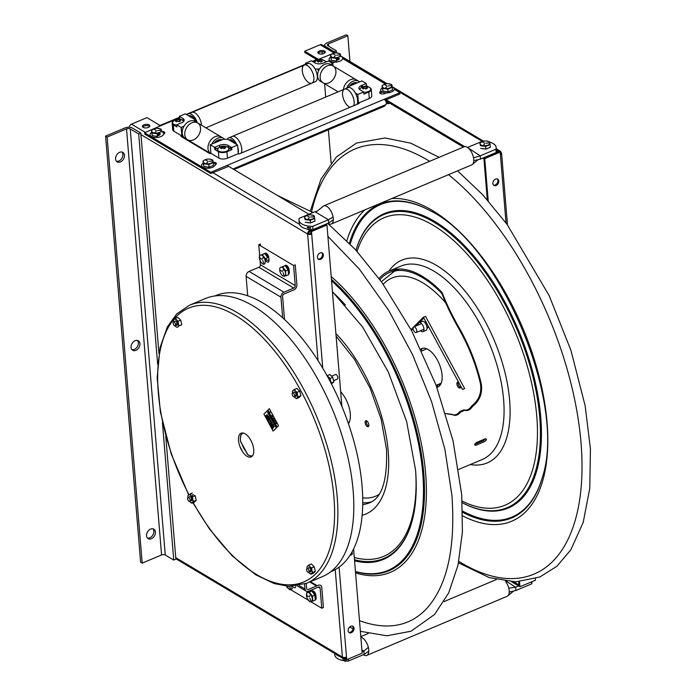 <?xml version="1.0" encoding="UTF-8"?>
<svg xmlns="http://www.w3.org/2000/svg" width="696" height="696" viewBox="0 0 696 696"><rect width="100%" height="100%" fill="white"/><g stroke="black" fill="none" stroke-linecap="round" stroke-linejoin="round"><path stroke-width="1.04" d="M500.198 152.137L501.024 152.633A2.932 1.418 175.3 0 1 501.59 153.381A2.932 1.418 175.3 0 1 500.407 154.651L500.198 152.093L484.738 158.601L488.209 200.831M321.97 51.765L322.161 54.01M324.606 83.755L325.702 97.066M328.39 129.821L331.122 163.003M306.022 52L304.822 52.505L316.645 59.552M335.629 52.957L321.891 44.753A2.932 2.123 120.8 0 0 320.177 44.718L304.717 51.226L304.822 52.505M501.155 154.216L501.024 152.633A2.932 2.123 120.8 0 0 500.172 151.102A2.932 2.123 120.8 0 0 498.458 151.058L496.361 149.805M519.52 581.708L519.938 586.745L535.398 580.238L535.268 578.707M495.16 285.334L495.282 286.848M495.552 179.081A3.68 2.671 -59.2 0 1 498.51 182.813A3.68 2.671 -59.2 0 1 493.394 184.971A3.68 2.671 -59.2 0 1 495.552 179.081M487.304 199.796L483.868 158.088L499.328 151.58L499.397 152.433M518.703 581.76L519.068 586.223L519.868 585.884M494.212 283.837L494.334 285.334M493.534 185.136A3.68 2.671 120.8 0 0 495.213 184.979A3.68 2.671 120.8 0 0 497.692 182.161A3.68 2.671 120.8 0 0 497.24 178.924M304.717 51.226L318.637 59.517M384.836 99.006L464.684 146.639M496.335 151.954L498.458 151.058M385.41 93.264A3.68 1.775 175.3 0 1 384.688 92.951A3.68 1.775 175.3 0 1 384.349 92.698M318.603 53.531A3.68 1.775 175.3 0 1 321.152 50.538A3.68 1.775 175.3 0 1 324.928 52.792A3.68 1.775 175.3 0 1 318.603 53.531M333.845 62.501A3.68 1.775 175.3 0 1 333.123 62.188A3.68 1.775 175.3 0 1 332.775 61.935M338.265 59.377A3.68 1.775 175.3 0 1 338.717 59.543M482.267 158.34L483.903 158.514M385.514 100.633L463.405 147.1M325.032 52.644A3.68 1.775 -4.7 0 0 321.517 51.791A3.68 1.775 -4.7 0 0 318.194 53.209M518.998 585.371L518.207 585.71L511.612 581.778M518.894 584.092L518.094 584.431L513.77 581.847M349.94 61.492L347.826 35.731L346.26 34.8L326.868 42.961A5.29 2.558 -4.7 0 0 324.719 45.266A5.29 2.558 -4.7 0 0 325.745 46.623L325.78 47.076M347.826 35.731L328.434 43.9A2.645 1.279 -4.7 0 0 327.355 45.049A2.645 1.279 -4.7 0 0 327.868 45.727L336.351 50.782L336.533 52.94M334.263 52.139L336.351 50.782M334.228 51.678L325.745 46.623M129.343 127.246A2.932 2.123 -59.2 0 1 131.492 124.14L145.403 132.44M341.875 406.377L326.963 225.017L311.512 231.524L311.721 234.082A2.932 1.418 175.3 0 1 307.632 234.039A2.932 2.123 -59.2 0 1 309.772 230.489L311.895 229.593M307.745 232.908L308.806 233.543A1.47 1.061 -59.2 0 1 309.877 231.768L310.677 231.429M175.74 557.644L342.406 657.059A2.932 1.418 -4.7 0 0 346.495 657.102L346.712 659.66L362.164 653.153L353.603 549.022M308.876 234.43L308.806 233.543A1.47 0.705 -4.7 0 0 310.851 233.56L310.642 231.002L326.093 224.495L326.172 225.347M160.063 125.463L146.943 117.633L131.492 124.14M287.692 266.411A3.732 1.827 -112.8 0 0 289.258 271.153M314.427 591.939A3.732 1.827 -112.8 0 0 316.01 596.533M335.22 569.615L342.406 657.059A2.932 2.123 120.8 0 0 343.259 658.581A2.932 2.123 120.8 0 0 344.972 658.625L342.415 657.094M351.35 632.681A3.68 2.671 -59.2 0 1 348.392 628.94A3.68 2.671 -59.2 0 1 353.516 626.783A3.68 2.671 -59.2 0 1 351.35 632.681M320.656 259.338A3.68 2.671 -59.2 0 1 317.698 255.606A3.68 2.671 -59.2 0 1 322.822 253.448A3.68 2.671 -59.2 0 1 320.656 259.338M346.643 658.808L345.842 659.147L345.695 657.355M348.8 632.316A3.68 2.671 120.8 0 0 352.507 630.315A3.68 2.671 120.8 0 0 352.507 626.104M318.107 258.973A3.68 2.671 120.8 0 0 321.813 256.981A3.68 2.671 120.8 0 0 321.813 252.77M289.345 272.597A3.732 1.827 67.2 0 1 288.962 272.423A3.732 1.827 67.2 0 1 288.301 271.884M286.474 267.569A3.732 1.827 67.2 0 1 287.117 265.802M266.22 254.623A3.732 1.827 67.2 0 1 266.794 253.675M316.115 597.995A3.732 1.827 67.2 0 1 315.714 597.803A3.732 1.827 67.2 0 1 315.053 597.272M313.226 592.957A3.732 1.827 67.2 0 1 313.757 591.269M345.773 658.285L344.972 658.625M308.902 214.246L227.331 165.587M215.195 164.317A3.68 1.775 175.3 0 1 215.63 164.674M143.176 127.377A3.68 1.775 175.3 0 1 145.725 124.384A3.68 1.775 175.3 0 1 149.501 126.637A3.68 1.775 175.3 0 1 143.176 127.377M157.27 134.311A3.68 1.775 175.3 0 1 159.706 133.127M163.63 133.562A3.68 1.775 175.3 0 1 164.065 133.91M149.605 126.489A3.68 1.775 -4.7 0 0 149.196 126.167A3.68 1.775 -4.7 0 0 145.681 125.68A3.68 1.775 -4.7 0 0 142.767 127.055M160.141 134.345A3.68 1.775 -4.7 0 0 157.374 135.589M135.903 350.34A5.524 4.002 -59.2 0 1 132.675 350.262A5.524 4.002 -59.2 0 1 131.248 345.425A5.524 4.002 -59.2 0 1 135.111 340.709A5.524 4.002 -59.2 0 1 138.33 340.779A5.524 4.002 -59.2 0 1 139.757 345.625A5.524 4.002 -59.2 0 1 135.903 350.34M131.97 349.67A5.524 4.002 120.8 0 0 137.373 346.634A5.524 4.002 120.8 0 0 137.477 340.44M151.389 538.721A5.524 4.002 -59.2 0 1 148.161 538.643A5.524 4.002 -59.2 0 1 146.734 533.806A5.524 4.002 -59.2 0 1 150.597 529.091A5.524 4.002 -59.2 0 1 153.816 529.16A5.524 4.002 -59.2 0 1 155.243 534.006A5.524 4.002 -59.2 0 1 151.389 538.721M147.456 538.052A5.524 4.002 120.8 0 0 152.859 535.024A5.524 4.002 120.8 0 0 152.963 528.821M120.408 161.959A5.524 4.002 -59.2 0 1 117.189 161.881A5.524 4.002 -59.2 0 1 115.762 157.044A5.524 4.002 -59.2 0 1 119.616 152.328A5.524 4.002 -59.2 0 1 122.844 152.398A5.524 4.002 -59.2 0 1 124.271 157.244A5.524 4.002 -59.2 0 1 120.408 161.959M116.476 161.289A5.524 4.002 120.8 0 0 121.887 158.253A5.524 4.002 120.8 0 0 121.983 152.059M107.141 137.042L142.175 563.125L161.568 554.964L126.533 128.882L107.141 137.042L105.575 136.111L124.967 127.951A5.29 2.558 175.3 0 1 132.353 128.029L140.836 133.084L158.949 353.403M161.568 554.964A2.645 1.279 175.3 0 1 165.256 555.008L173.739 560.062L162.429 422.481M126.533 128.882A2.645 1.279 175.3 0 1 130.23 128.925L138.713 133.98L157.644 364.252M165.744 436.044L175.862 559.175L173.739 560.062M140.836 133.084L138.713 133.98M105.575 136.111L140.609 562.194L142.175 563.125M331.426 279.314A171.268 84.077 67.2 0 1 423.768 473.402A171.268 84.077 67.2 0 1 355.465 571.668M332.444 291.633L362.529 326.876L388.264 371.881L406.629 421.515L415.555 470.096C417.148 490.193 415.921 507.428 411.884 521.817A158.653 77.882 67.2 0 1 354.577 560.811M331.548 280.801A170.572 83.729 67.2 0 1 422.742 473.41A170.572 83.729 67.2 0 1 355.447 571.477M336.098 336.151L354.473 359.345L370.037 387.976L381.095 419.027L386.498 449.198C387.576 480.17 381.913 498.04 369.515 502.817A101.094 49.625 67.2 0 1 362.746 504.591M411.988 521.452A157.948 77.534 67.2 0 1 354.49 559.758M365.095 422.62A3.184 1.557 67.2 0 1 367.723 421.898A3.184 1.557 67.2 0 1 368.123 426.709A3.184 1.557 67.2 0 1 365.095 422.62M340.675 391.744A20.854 10.24 67.2 0 1 350.288 413.781A20.854 10.24 67.2 0 1 348.435 423.647M371.594 501.772A101.094 49.625 67.2 0 1 362.773 502.799M366.444 420.819A3.184 1.557 -112.8 0 0 366.279 422.124A3.184 1.557 -112.8 0 0 368.697 426.17M375.179 561.855A159.019 78.065 67.2 0 1 354.516 560.149M331.54 280.618A169.493 83.207 67.2 0 1 422.916 472.688A169.493 83.207 67.2 0 1 421.289 518.233M422.307 518.407A170.198 83.555 67.2 0 1 397.312 564.978M327.894 236.353L359.414 269.161L388.655 310.329L412.493 354.499L431.59 401.705L444.962 449.555L451.939 495.622C455.567 547.517 447.354 584.945 427.283 607.886C421.393 614.385 414.729 619.135 407.299 622.137C397.999 625.922 387.611 626.905 376.136 625.095A226.287 111.082 67.2 0 1 359.493 620.667M315.636 594.219A226.287 111.082 67.2 0 1 314.488 593.253M344.581 292.172A171.268 84.077 -112.8 0 0 344.65 293.451M516.067 502.547A158.653 77.882 -112.8 0 0 539.4 459.142M441.046 225.495A158.653 77.882 -112.8 0 0 393.692 211.845M462.631 511.229A170.572 83.729 -112.8 0 0 502.825 520.565M371.56 208.722A170.572 83.729 -112.8 0 0 350.149 244M458.246 382.174A3.184 1.557 -112.8 0 0 458.081 383.479A3.184 1.557 -112.8 0 0 460.5 387.524M436.731 386.906A20.854 10.24 -112.8 0 0 438.419 386.715M422.263 348.348A20.854 10.24 -112.8 0 0 420.95 349.418M538.382 458.968A157.948 77.534 -112.8 0 0 440.464 226.348M396.511 270.631A102.564 50.347 -112.8 0 1 396.537 270.622A102.564 50.347 -112.8 0 0 394.136 271.492L381.373 281.671M425.421 321.978L424.656 322.3A3.184 1.557 67.2 0 1 426.152 322.283M428.092 325.867A3.184 1.557 67.2 0 1 427.04 327.947L427.805 327.633M460.648 386.002A3.184 1.557 67.2 0 1 459.09 387.916A3.184 1.557 67.2 0 1 456.907 383.975A3.184 1.557 67.2 0 1 458.707 382.417M420.775 349.035A20.854 10.24 67.2 0 1 439.185 363.808A20.854 10.24 67.2 0 1 436.879 387.298M462.274 502.738A159.019 78.065 -112.8 0 0 540.418 432.486A159.019 78.065 -112.8 0 0 460.83 243.409A159.019 78.065 -112.8 0 0 355.969 250.186A159.723 78.404 -112.8 0 1 461.274 242.408A159.723 78.404 -112.8 0 1 541.445 432.86A159.723 78.404 -112.8 0 1 462.274 502.756M462.631 511.108A169.493 83.207 -112.8 0 0 542.367 477.23M430.189 210.731A169.493 83.207 -112.8 0 0 350.227 244.087M345.451 293.112A169.493 83.207 -112.8 0 0 345.512 294.382M462.657 512.282A170.198 83.555 -112.8 0 0 542.262 477.604C567.501 403.724 500.328 244.139 429.85 210.549A170.198 83.555 -112.8 0 0 349.409 243.235M344.381 291.955A170.198 83.555 -112.8 0 0 344.433 293.216M361.79 312.869A23.951 4.089 151.6 0 0 361.059 313.122M361.337 313.496A24.534 4.185 -28.4 0 1 362.059 313.235M243.2 433.043A12.232 6.003 -112.8 0 0 242.965 433.138A12.232 6.003 -112.8 0 0 240.625 441.394L247.715 454.488A12.232 6.003 -112.8 0 0 252.448 455.68A12.232 6.003 -112.8 0 0 252.683 455.567L252.448 455.68M411.005 329.591L413.354 327.242M413.668 326.929L423.403 317.202L462.535 389.49L464.658 388.594L425.517 316.315L423.403 317.202M423.829 318.002L419.244 322.579M418.357 323.466L415.799 326.024M413.128 328.695L411.423 330.391M420.488 330.704A4.907 2.41 -112.8 0 0 422.933 331.679L426.013 330.374A4.907 2.41 -112.8 0 0 426.413 330.104A4.907 2.41 -112.8 0 0 426.135 324.484A4.907 2.41 -112.8 0 0 422.211 321.334L419.123 322.631A4.907 2.41 -112.8 0 0 418.105 325.058M421.202 323.249A4.907 2.41 -112.8 0 0 421.193 323.762M422.933 331.679A4.907 2.41 -112.8 0 0 423.333 331.4A4.907 2.41 -112.8 0 0 423.055 325.78A4.907 2.41 -112.8 0 0 419.123 322.631M330.817 571.703L331.661 571.355A149.57 73.428 -112.8 0 0 328.625 378.546A149.57 73.428 -112.8 0 0 215.603 295.635L214.76 295.991M288.188 588.198L286.926 587.45L286.83 586.206M304.535 584.083L304.935 589.016A4.106 2.975 120.8 0 0 306.136 591.156A4.106 2.975 120.8 0 0 308.528 591.208L318.324 587.085A2.053 1.488 -59.2 0 1 319.525 587.111A2.053 1.488 -59.2 0 1 320.125 588.181L321.769 608.234L310.903 601.744M308.511 600.326L290.58 589.625M295.791 586.102A3.732 1.827 67.2 0 1 292.651 586.345M311.904 591.165A3.732 1.827 67.2 0 1 314.261 591.739A3.732 1.827 67.2 0 1 315.932 595.628L315.993 596.42A3.741 1.836 67.2 0 1 316.036 596.89L316.097 597.681A3.732 1.827 67.2 0 1 315.262 599.83M312.286 597.264A3.732 1.827 67.2 0 1 311.773 595.654M259.617 255.215L258.755 244.748L293.599 265.533L295.243 285.586A2.053 1.488 120.8 0 1 293.747 288.074L258.903 267.29A2.053 1.488 120.8 0 0 260.4 264.802L260.043 260.469M264.75 253.553A3.732 1.827 67.2 0 1 267.116 253.988A3.732 1.827 67.2 0 1 268.839 257.938L268.908 258.729A3.741 1.836 67.2 0 1 268.943 259.199L269.013 259.991A3.732 1.827 67.2 0 1 267.334 262.061A3.732 1.827 67.2 0 1 264.724 258.164M285.073 265.672A3.732 1.827 67.2 0 1 287.439 266.116A3.732 1.827 67.2 0 1 289.162 270.057L289.231 270.848A3.741 1.836 67.2 0 1 289.266 271.318L289.336 272.11A3.732 1.827 67.2 0 1 288.492 274.267M285.551 271.753A3.732 1.827 67.2 0 1 285.047 270.292M282.646 317.82L280.94 297.166A4.106 2.975 -59.2 0 1 283.951 292.198L293.747 288.074M306.188 583.448L306.588 588.32A2.053 1.488 120.8 0 0 308.38 589.416L318.176 585.293A4.106 2.975 -59.2 0 1 321.769 587.485L323.423 607.538L321.769 608.234M293.599 265.533L295.243 264.845L296.896 284.89A4.106 2.975 120.8 0 1 293.895 289.867L284.09 293.99A2.053 1.488 -59.2 0 0 282.593 296.47L284.49 319.516M258.903 267.29L249.107 271.414L283.951 292.198M247.698 295.817L246.106 276.382A4.106 2.975 -59.2 0 1 249.107 271.414M260.548 245.819L260.4 244.061L258.755 244.748M239.998 446.745L241.834 450.138A1.218 0.6 -112.8 0 1 242.112 451.017M252.404 455.941A12.467 6.116 67.2 0 1 247.585 454.488L245.871 451.321A10.701 5.255 67.2 0 1 242.33 444.788L240.616 441.621A12.467 6.116 67.2 0 1 242.739 432.982M352.028 552.041A2.453 1.201 67.2 0 1 351.819 554.651L349.975 555.434M307.084 571.259A2.062 1.009 67.2 0 1 307.38 568.58A2.062 1.009 67.2 0 1 309.059 571.668A2.062 1.009 67.2 0 1 307.084 571.259M331.853 376.066L335.481 374.544A2.453 1.201 67.2 0 1 337.334 375.901A2.453 1.201 67.2 0 1 337.386 379.068L333.793 380.573M292.651 395.676A2.062 1.009 67.2 0 1 292.946 392.988A2.062 1.009 67.2 0 1 294.625 396.085A2.062 1.009 67.2 0 1 292.651 395.676M190.008 499.798A2.062 1.009 67.2 0 1 188.59 500.911A2.062 1.009 67.2 0 1 187.92 497.614A2.062 1.009 67.2 0 1 190.008 499.798M173.565 324.64A2.062 1.009 67.2 0 1 173.869 321.961A2.062 1.009 67.2 0 1 175.54 325.049A2.062 1.009 67.2 0 1 173.565 324.64M178.08 322.17A2.758 1.357 67.2 0 1 177.784 321.108M311.599 568.789A2.758 1.357 67.2 0 1 311.295 567.727M192.514 497.762A2.758 1.357 67.2 0 1 192.514 494.96A2.758 1.357 67.2 0 1 194.61 495.97M297.157 393.205A2.758 1.357 67.2 0 1 296.861 392.144M240.103 433.93A12.859 6.308 67.2 0 1 253.24 446.554A12.859 6.308 67.2 0 1 245.053 454.732A12.859 6.308 67.2 0 1 240.103 433.93M306.545 583.3A150.849 74.054 67.2 0 0 316.271 415.547A150.849 74.054 67.2 0 0 189.503 305.24L205.416 298.54A150.849 74.054 67.2 0 1 332.192 408.839A150.849 74.054 67.2 0 1 322.465 576.601L306.545 583.3L288.675 586.328L274.241 583.596L255.754 574.8L232.081 555.739L209.531 529.064L192.905 502.764M190.513 502.39A4.306 2.114 -112.8 0 0 192.131 502.73L191.783 503.234L189.617 501.529M192.688 502.173A4.306 2.114 -112.8 0 0 192.931 499.972L193.584 501.433L192.131 502.73M191.783 503.234L194.428 502.12L196.228 500.32L195.132 495.752L192.496 496.866L192.931 499.972M192.592 498.553A4.306 2.114 -112.8 0 0 191.226 496.022L190.33 495.16A4.306 2.114 -112.8 0 0 188.712 494.821L192.244 492.977L190.443 494.769L190.6 495.422M188.155 495.378A4.306 2.114 -112.8 0 0 187.911 497.579L187.807 495.883L188.712 494.821M190.069 500.354A2.314 1.14 -112.8 0 0 191.791 500.076A2.314 1.14 -112.8 0 0 190.443 496.883A2.314 1.14 -112.8 0 0 189.051 497.927M190.034 499.98L191.791 499.589M192.983 500.737L193.453 501.181M193.584 501.433L196.228 500.32M190.008 494.96L190.443 494.769M191.148 497.71L191.539 499.345M309.59 573.417A4.306 2.114 -112.8 0 0 311.208 573.756L310.86 574.261L308.702 572.564M311.764 573.2A4.306 2.114 -112.8 0 0 312.017 570.998L312.661 572.469L311.208 573.756M311.678 569.589A4.306 2.114 -112.8 0 0 310.303 567.049L311.573 567.893L312.017 570.998M309.407 566.187A4.306 2.114 -112.8 0 0 307.789 565.857L308.685 565.117L310.303 567.049M307.058 566.84L307.789 565.857M307.232 566.413A4.306 2.114 -112.8 0 0 306.988 568.615L306.988 568.615M309.067 571.285A2.314 1.14 -112.8 0 0 310.86 571.146A2.314 1.14 -112.8 0 0 309.494 567.893A2.314 1.14 -112.8 0 0 308.137 569.084M309.041 571.042L310.868 570.624M312.069 571.773L312.53 572.216M310.86 574.261L313.505 573.156L315.305 571.355L314.218 566.779L311.329 564.004L308.685 565.117M312.661 572.469L315.305 571.355M311.573 567.893L314.218 566.779M295.156 397.834A4.306 2.114 -112.8 0 0 296.774 398.173L296.426 398.678L294.26 396.972M297.331 397.616A4.306 2.114 -112.8 0 0 297.575 395.415L298.227 396.877L296.774 398.173M297.244 393.997A4.306 2.114 -112.8 0 0 295.87 391.457L297.14 392.3L297.575 395.415M294.974 390.604A4.306 2.114 -112.8 0 0 293.355 390.265L294.251 389.525L295.87 391.457M292.798 390.821A4.306 2.114 -112.8 0 0 292.555 393.022L292.45 391.326L293.355 390.265M294.625 395.693A2.314 1.14 -112.8 0 0 296.426 395.554A2.314 1.14 -112.8 0 0 295.06 392.3A2.314 1.14 -112.8 0 0 293.703 393.492M294.599 395.45L296.435 395.032M297.627 396.181L298.097 396.624M296.426 398.678L299.071 397.564L300.872 395.763L299.776 391.187L296.887 388.42L294.251 389.525M298.227 396.877L300.872 395.763M297.14 392.3L299.776 391.187M295.791 393.144L296.183 394.789M175.07 325.806A4.306 2.114 -112.8 0 0 175.183 325.945L176.079 326.798A4.306 2.114 -112.8 0 0 177.697 327.137L178.254 326.581A4.306 2.114 -112.8 0 0 178.498 324.38L179.142 325.841L181.786 324.736L180.699 320.16L177.811 317.385L175.166 318.498L178.054 321.274L180.699 320.16M178.054 321.274L178.498 324.38M178.159 322.97A4.306 2.114 -112.8 0 0 176.784 320.43M175.897 319.568A4.306 2.114 -112.8 0 0 174.27 319.238L175.166 318.498M173.713 319.786A4.306 2.114 -112.8 0 0 173.469 321.987L173.365 320.299L174.27 319.238M175.549 324.667A2.314 1.14 -112.8 0 0 177.35 324.527A2.314 1.14 -112.8 0 0 175.975 321.274A2.314 1.14 -112.8 0 0 174.626 322.465M176.706 322.118L177.097 323.753L175.523 324.423M327.981 376.371L327.538 376.562M327.103 375.77L330.113 378.424L331.052 383.139M331.461 383.931L333.845 381.887L332.758 377.31L329.869 374.535L327.224 375.649M332.758 377.31L330.113 378.424M333.845 381.887L331.2 382.991M268.952 418.548L268.874 419.749L266.951 414.529L270.048 418.574L269.187 418.313L274.111 426.691L273.363 427.44L268.952 418.548M263.923 414.094L269.335 408.691L278.539 425.7L273.128 431.102L263.923 414.094M269.909 414.042L270.492 414.938L269.909 414.042M273.371 420.976L273.563 420.271L273.032 420.349L273.572 420.114L273.467 420.984L274.007 420.915L273.371 420.976M268.665 412.276L269.474 412.685L269.178 412.006L269.604 412.78L269.056 412.998L268.665 412.276M275.111 423.316L274.537 422.794L275.111 423.316M276.077 425.212L275.39 424.699L276.077 425.212M269.543 413.894L269.83 413.38L269.135 413.146L269.865 413.259L269.543 413.894M272.788 419.758L272.301 418.992L273.023 419.105L272.788 419.758M271.588 417.67L272.197 417.565L271.588 417.67M275.355 424.499L274.868 423.733L275.599 423.855L275.355 424.499M271.014 415.373L270.77 415.982L270.431 415.181L270.788 415.877L270.613 415.068L271.014 415.373M271.771 417.148L271.196 416.626L271.771 417.148M272.153 418.722L271.797 418.061L272.336 417.835L272.762 418.618L272.153 418.722M276.277 426.344L276.469 425.639L275.938 425.717L276.486 425.491L276.373 426.352L276.912 426.283L276.277 426.344M268.308 411.614L268.604 410.927L269.082 411.815L268.308 411.614M273.798 421.228L274.381 422.124L273.798 421.228M267.22 418.34L268.186 418.853L268.273 420.245L267.29 419.74L267.22 418.34M270.84 426.256L271.257 424.577L272.284 426.465L270.84 426.256M272.815 427.405L272.867 428.788L271.927 428.31L271.762 427.283L272.719 428.519L272.084 426.874L272.815 427.405M268.047 421.106L268.917 420.245L268.047 421.106M265.42 416.251L265.976 415.381L265.42 416.251M269.352 423.22L268.473 421.593L268.839 422.281L269.752 421.776L268.987 422.542L269.352 423.22M269.909 423.125L270.709 423.525L270.257 425.186L270.613 423.655L269.552 423.89L269.909 423.125M266.42 418.105L266.542 416.417L265.724 416.817L266.594 415.956L266.629 417.922L267.447 417.522L266.42 418.105M269.021 418.688L268.891 419.54M267.125 414.755L269.996 418.505M269.3 418.348L274.189 426.657L273.432 427.37M270.474 417.148L271.057 418.044L270.474 417.148M274.833 425.186L275.416 426.091L274.833 425.186M272.197 420.854L272.493 420.166L272.971 421.054L272.197 420.854M274.189 424.534L274.381 423.829L273.85 423.907L274.389 423.681L274.285 424.543L274.824 424.473L274.189 424.534M271.492 419.549L272.301 419.958L272.005 419.279L272.423 420.053L271.884 420.271L271.492 419.549M268.36 413.763L267.995 413.102L268.543 412.876L268.969 413.659L268.36 413.763M268.995 414.799L268.499 414.033L269.23 414.146L268.995 414.799M273.224 422.603L272.728 421.837L273.458 421.959L273.224 422.603M270.109 417L270.396 416.478L269.7 416.243L270.431 416.365L270.109 417M269.23 415.381L270.039 415.782L269.752 415.103L270.17 415.877L269.622 416.104L269.23 415.381M267.481 412.136L268.291 412.545L267.995 411.867L268.412 412.641L267.873 412.867L267.481 412.136M271.249 419.114L271.562 418.653L270.848 418.366L271.397 418.157L270.962 418.426L271.901 419.079L271.249 419.114M275.477 426.918L275.425 426.309L276.19 426.996L275.477 426.918M273.458 422.663L274.05 423.56L273.458 422.663M274.207 419.949L274.224 418.957L274.659 419.758L274.207 419.949M270.474 412.015L269.961 412.11L270.474 412.015M276.469 423.203L276.408 423.751L276.469 423.203M275.225 421.55L275.285 420.915L275.225 421.55M273.702 417.974L273.45 418.444L273.702 417.974M272.101 415.782L272.162 415.147L272.101 415.782M272.153 416.165L272.745 416.339L272.501 415.782L272.841 416.408L272.484 416.765L272.153 416.165M275.938 422.863L275.842 422.315L276.364 422.62L275.938 422.863M275.19 420.584L274.668 420.523L275.19 420.584M379.05 278.47A104.913 51.504 67.2 0 1 389.047 271.083A104.913 51.504 67.2 0 1 441.351 291.728L442.508 293.512C446.536 304.022 452.217 315.688 459.56 328.512A104.913 51.504 67.2 0 1 481.258 383.861C482.685 393.144 479.77 400.67 472.523 406.429C470.313 409.866 467.721 411.153 464.745 410.275L460.691 411.98C458.194 415.155 455.558 416.077 452.783 414.738L445.736 413.607L451.922 414.311C454.697 415.616 457.333 414.694 459.838 411.545L463.884 409.84C466.859 410.683 469.452 409.405 471.662 406.003C478.909 400.27 481.841 392.831 480.44 383.679A103.443 50.782 -112.8 0 0 459.047 329.095C451.808 316.454 446.24 304.935 442.325 294.547L441.186 292.79A103.443 50.782 -112.8 0 0 389.621 272.432A103.443 50.782 -112.8 0 0 379.868 279.592M354.377 303.386L353.629 303.7M474.689 444.379L483.52 440.707L485.564 438.724M393.536 270.788A104.913 51.504 67.2 0 1 395.276 269.343M389.047 271.083L400.87 266.107A104.913 51.504 67.2 0 1 489.044 342.824A104.913 51.504 67.2 0 1 482.276 459.49L458.664 469.435M369.019 323.031L368.375 322.448A104.913 51.504 -112.8 0 0 366.331 320.404M352.794 302.69L353.542 302.368M485.086 438.871C487.07 438.906 486.826 439.855 484.355 441.716L475.968 445.249C474.011 445.24 474.254 444.292 476.699 442.404L485.086 438.871M496.17 147.508L496.283 148.874A15.503 7.499 175.3 0 1 496.274 149.553L496.318 150.066A15.503 7.499 -4.7 0 0 496.326 149.388L496.439 150.762A15.503 7.499 175.3 0 1 496.17 152.494L495.9 149.24A15.503 7.499 -4.7 0 0 496.17 147.508A15.503 7.499 -4.7 0 0 489.671 142.088M483.476 141.21A15.503 7.499 -4.7 0 0 482.432 141.201L467.521 147.474M495.9 149.24L480.197 155.843L467.764 147.639A9.814 4.82 -112.8 0 0 464.119 146.795L323.675 205.912A9.814 4.82 67.2 0 1 332.671 215.186A9.814 4.82 67.2 0 1 333.106 216.995A9.814 4.82 67.2 0 1 333.332 219.762A9.814 4.82 67.2 0 1 333.175 221.171A9.814 4.82 67.2 0 1 331.296 224.008A9.814 4.82 67.2 0 1 327.886 223.329M488.653 147.944A4.315 2.088 175.3 0 1 486.852 148.7M484.851 148.961A4.315 2.088 175.3 0 1 482.432 148.596M331.296 224.008L471.731 164.891A9.814 4.82 -112.8 0 0 472.802 164.038A9.814 4.82 -112.8 0 0 473.611 162.055A9.814 4.82 -112.8 0 0 473.767 160.645A9.814 4.82 -112.8 0 0 473.541 157.879A9.814 4.82 -112.8 0 0 473.106 156.069A9.814 4.82 -112.8 0 0 467.764 147.639M322.613 206.773A9.814 4.82 67.2 0 1 322.631 206.738A9.814 4.82 67.2 0 1 323.675 205.912M312.713 226.348L312.974 229.602L328.686 222.99L328.416 219.736L312.713 226.348A15.503 7.499 -4.7 0 1 298.975 220.04A15.503 7.499 -4.7 0 1 299.236 218.309L314.94 211.706L328.416 219.736L333.106 216.995M313.226 221.789A4.315 2.088 175.3 0 1 311.425 222.546M309.424 222.807A4.315 2.088 175.3 0 1 307.006 222.442M314.94 211.706L317.193 211.184L322.631 206.738M328.686 222.99L333.332 219.762M312.974 229.602A15.503 7.499 175.3 0 1 299.245 223.294L299.132 221.928A15.503 7.499 -4.7 0 0 299.367 222.964L299.324 222.45A15.503 7.499 175.3 0 1 299.089 221.415L298.975 220.04M307.415 227.766A15.503 7.499 -4.7 0 0 310.747 228.175L310.712 227.662A15.503 7.499 175.3 0 1 307.371 227.253L307.415 227.766M473.541 157.879L480.197 155.843L480.466 159.097L496.17 152.494M480.466 159.097L473.767 160.645M531.866 581.717L531.901 582.152A15.503 7.499 175.3 0 1 531.64 583.883L531.474 581.882M519.033 585.823L515.666 587.241L515.936 590.495L531.64 583.883M360.85 637.205A9.814 4.82 67.2 0 1 367.888 645.784A9.814 4.82 67.2 0 1 368.341 647.315A9.814 4.82 67.2 0 1 368.758 649.812A9.814 4.82 67.2 0 1 368.802 651.152A9.814 4.82 67.2 0 1 368.636 652.613A9.814 4.82 67.2 0 1 366.757 655.397L507.201 596.281A9.814 4.82 -112.8 0 0 508.245 595.454A9.814 4.82 -112.8 0 0 509.072 593.497A9.814 4.82 -112.8 0 0 509.237 592.044A9.814 4.82 -112.8 0 0 509.194 590.704A9.814 4.82 -112.8 0 0 508.776 588.198A9.814 4.82 -112.8 0 0 508.324 586.676A9.814 4.82 -112.8 0 0 505.444 581.238M366.757 655.397A9.814 4.82 67.2 0 1 363.356 654.718M348.278 658.999L348.444 661A15.503 7.499 175.3 0 1 334.706 654.692L334.602 653.422A15.503 7.499 -4.7 0 0 334.837 654.362L334.793 653.848A15.503 7.499 175.3 0 1 334.672 653.457M348.444 661L364.147 654.388L363.877 651.134L368.341 647.315M364.147 654.388L368.802 651.152M361.903 649.951L363.877 651.134L362.059 651.9M335.776 654.118A15.503 7.499 -4.7 0 0 339.691 656.45M342.423 657.215A15.503 7.499 -4.7 0 0 343.137 657.355M344.033 657.485A15.503 7.499 -4.7 0 0 345.721 657.668M345.834 659.034A15.503 7.499 175.3 0 1 342.841 658.642L342.884 659.155A15.503 7.499 -4.7 0 0 346.216 659.573L346.173 659.06A15.503 7.499 175.3 0 1 346.06 659.051M515.936 590.495L509.237 592.044M506.479 581.36L515.666 587.241L508.776 588.198M421.689 348.731A49.077 24.09 -112.8 0 0 422.072 350.775M436.54 385.149A49.077 24.09 -112.8 0 0 436.879 385.654L440.855 383.975M437.593 386.872A4.907 2.41 -112.8 0 0 436.879 385.654M385.192 100.181L400.009 93.943L398.704 93.168M145.864 133.571L144.664 134.076L210.862 173.565L227.74 166.736M216.143 164.221A3.219 1.557 -4.7 0 0 214.977 163.673M164.578 133.467A3.219 1.557 -4.7 0 0 163.412 132.919M159.81 133.206A3.219 1.557 -4.7 0 0 159.802 133.206L158.305 133.841A3.384 1.636 -4.7 0 0 157.252 134.18M330.713 61.265L329.695 61.7M382.287 92.029L381.06 92.542A3.219 1.557 -4.7 0 0 379.99 93.273M319.072 69.757A2.749 1.331 -4.7 0 0 318.281 70.27M357.918 103.956L357.326 103.608M317.324 77.961L317.95 77.961M183.396 136.677L182.256 137.156M394.249 89.297L399.904 92.664L210.757 172.286L144.559 132.797L160.054 126.002A2.932 1.435 67.2 0 0 159.123 125.854L179.438 117.302M385.366 83.998L342.684 58.542M333.793 53.235L317.672 59.656A2.932 1.435 -112.8 0 0 316.741 59.508L312.347 61.361M210.923 153.311L209.992 153.703L180.951 136.381L182.804 135.598M357.561 102.538L359.11 103.46L239.006 154.016L238.302 153.59M386.306 92.89A3.384 1.636 175.3 0 1 386.263 92.899L384.766 93.534A3.219 1.557 175.3 0 1 380.277 93.481A3.219 1.557 175.3 0 1 380.956 91.263L381.156 91.176M387.159 88.897A3.219 1.557 175.3 0 1 388.255 88.862M334.733 62.135A3.384 1.636 175.3 0 1 334.698 62.144L333.193 62.771A3.219 1.557 175.3 0 1 332.053 63.101M328.538 61.004A3.219 1.557 175.3 0 1 329.391 60.5L329.582 60.422M335.594 58.142A3.219 1.557 175.3 0 1 339.109 59.125M207.782 164.16L208.078 164.03A3.384 1.636 175.3 0 1 208.409 163.821M213.281 162.255A3.219 1.557 175.3 0 1 216.221 163.151A3.219 1.557 175.3 0 1 215.151 164.926M156.209 133.397L156.513 133.267A3.384 1.636 175.3 0 1 156.844 133.058M161.707 131.501A3.219 1.557 175.3 0 1 164.656 132.388A3.219 1.557 175.3 0 1 163.586 134.171M318.707 70.505A2.749 1.331 175.3 0 1 318.42 70.366A2.749 1.331 175.3 0 1 318.15 69.017M181.221 128.395A2.749 1.331 175.3 0 1 181.308 129.491M233.995 169.563L384.236 106.314L385.993 104.565A2.932 1.435 -112.8 0 0 386.141 101.999A2.932 1.435 -112.8 0 0 384.41 99.467M366.279 83.52L366.453 85.66L370.081 87.826A6.125 2.958 175.3 0 1 371.264 89.392A6.125 2.958 175.3 0 1 368.784 92.055L363.869 94.125L363.695 91.985L360.067 89.819A6.125 2.958 175.3 0 1 358.884 88.253A6.125 2.958 175.3 0 1 361.363 85.591L366.279 83.52L361.911 80.919L348.922 86.382L348.574 87.513M363.695 91.985L357.761 94.482L355.378 93.055M361.363 85.591L361.52 87.487M360.371 88.349A6.125 2.958 -4.7 0 0 359.388 89.288M366.453 85.66L364.704 86.4M366.566 88.662A2.749 1.331 -4.7 0 0 365.322 88.557M362.416 87.009L362.268 85.208M371.264 89.392L371.795 95.813A6.125 2.958 175.3 0 1 369.315 98.475L358.466 103.043L357.761 94.482M315.062 68.982L319.49 69.034M306.745 64.041L305.457 63.275L311.382 60.778L315.001 62.944A6.125 2.958 175.3 0 0 323.544 63.032L328.46 60.961L332.827 63.571L330.626 64.493M313.557 62.083L315.592 61.222M305.561 64.545L305.457 63.275M318.02 60.352A6.125 2.958 175.3 0 1 322.248 60.1M324.571 60.709A6.125 2.958 175.3 0 1 325.015 60.944L326.459 61.805M333.027 65.929L332.827 63.571M210.218 144.768L210.923 153.329L218.918 158.096A6.125 2.958 175.3 0 0 227.462 158.192L238.302 153.625L237.597 145.064L228.027 139.357L223.207 139.304L210.218 144.768L214.585 147.369L219.51 145.299A6.125 2.958 175.3 0 1 228.044 145.394L231.672 147.552L231.846 149.692L226.931 151.763A6.125 2.958 175.3 0 1 218.387 151.676L214.768 149.51L214.585 147.369M237.597 145.064L231.672 147.552M219.51 145.299L219.666 147.195M228.044 145.394L228.227 147.535A6.125 2.958 -4.7 0 0 227.783 147.3M225.452 146.691A6.125 2.958 -4.7 0 0 221.232 146.943M231.846 149.692L228.227 147.535M218.805 147.813L214.768 149.51M224.712 148.37A2.749 1.331 -4.7 0 0 223.468 148.265M194.401 121.061L194.854 119.564L196.707 122.357M179.359 116.354L182.987 118.511L183.161 120.652L179.542 118.494L179.359 116.354L185.284 113.857L194.854 119.564M182.987 118.511A6.125 2.958 175.3 0 1 184.17 120.086A6.125 2.958 175.3 0 1 181.691 122.748L176.775 124.819L176.949 126.959L173.33 124.793A6.125 2.958 175.3 0 1 172.138 123.227A6.125 2.958 175.3 0 1 173.452 121.182M183.988 126.22L181.143 127.42L176.775 124.819M183.84 121.191A6.125 2.958 -4.7 0 0 183.161 120.652M177.784 119.234L179.542 118.494M179.655 121.496A2.749 1.331 -4.7 0 0 178.402 121.382M181.143 127.42L181.847 135.981L173.852 131.213A6.125 2.958 175.3 0 1 172.669 129.647L172.138 123.227M369.646 87.609A5.62 2.714 175.3 0 1 369.88 87.757A5.62 2.714 175.3 0 1 369.654 90.828A5.62 2.714 175.3 0 1 363.712 92.229M359.58 89.471A5.62 2.714 175.3 0 1 360.163 88.557A7.578 7.578 0 0 1 369.88 87.757M362.764 87.183A5.62 2.714 175.3 0 1 365.156 86.782A5.62 2.714 175.3 0 1 367.07 86.826M366.261 87.444A7.517 3.689 67.2 0 1 367.27 88.366L365.765 89.001A7.517 3.689 -112.8 0 0 364.756 88.07A7.517 5.446 120.8 0 0 363.469 88.975A6.273 0.687 -155.8 0 1 362.355 88.314A7.517 5.446 -59.2 0 1 363.651 87.409A7.517 3.689 -112.8 0 0 362.703 87.183A6.273 5.107 -150.6 0 1 364.208 86.548A7.517 3.689 67.2 0 1 365.156 86.782A7.517 5.446 -59.2 0 1 366.505 86.574A6.273 4.254 134.5 0 1 367.618 87.235A7.517 5.446 120.8 0 0 366.261 87.444M318.507 60.5A5.62 2.714 175.3 0 1 322.283 60.369M320.404 61.822A2.445 1.183 175.3 0 1 321.239 61.892M324.58 60.726A5.62 2.714 175.3 0 1 324.815 60.874A5.62 2.714 175.3 0 1 325.667 62.144M314.496 62.64A5.62 2.714 175.3 0 1 315.097 61.674A7.578 7.578 0 0 1 324.815 60.874M317.698 60.3A5.62 2.714 175.3 0 1 320.09 59.899A5.62 2.714 175.3 0 1 322.004 59.943M321.204 60.561A7.517 3.689 67.2 0 1 322.204 61.492L320.699 62.127A7.517 3.689 -112.8 0 0 319.699 61.196A7.517 5.446 120.8 0 0 318.403 62.101A6.273 0.687 -155.8 0 1 317.298 61.439A7.517 5.446 -59.2 0 1 318.585 60.535A7.517 3.689 -112.8 0 0 317.646 60.3A6.273 5.107 -150.6 0 1 319.151 59.665A7.517 3.689 67.2 0 1 320.09 59.899A7.517 5.446 -59.2 0 1 321.448 59.691A6.273 4.254 134.5 0 1 322.553 60.352A7.517 5.446 120.8 0 0 321.204 60.561M228.88 148.953A5.62 2.714 175.3 0 1 225.347 152.015A5.62 2.714 175.3 0 1 218.788 151.502A5.62 2.714 175.3 0 1 217.7 149.875M221.719 147.091A5.62 2.714 175.3 0 1 225.495 146.96M223.616 148.413A2.445 1.183 175.3 0 1 224.443 148.483M227.792 147.317A5.62 2.714 175.3 0 1 228.027 147.465A5.62 2.714 175.3 0 1 226.435 151.267A5.62 2.714 175.3 0 1 218.761 151.119A5.62 2.714 175.3 0 1 218.3 148.265A7.578 7.578 0 0 1 228.027 147.465M220.91 146.899A5.62 2.714 175.3 0 1 223.303 146.491A5.62 2.714 175.3 0 1 225.217 146.534M224.408 147.152A7.517 3.689 67.2 0 1 225.417 148.083L223.912 148.718A7.517 3.689 -112.8 0 0 222.903 147.787A7.517 5.446 120.8 0 0 221.615 148.692A6.273 0.687 -155.8 0 1 220.501 148.031A7.517 5.446 -59.2 0 1 221.798 147.126A7.517 3.689 -112.8 0 0 220.85 146.891A6.273 5.107 -150.6 0 1 222.355 146.256A7.517 3.689 67.2 0 1 223.303 146.491A7.517 5.446 -59.2 0 1 224.651 146.282A6.273 4.254 134.5 0 1 225.765 146.943A7.517 5.446 120.8 0 0 224.408 147.152M182.726 120.434A5.62 2.714 175.3 0 1 182.961 120.591A5.62 2.714 175.3 0 1 183.683 121.4M176.793 125.062A5.62 2.714 175.3 0 1 173.696 124.236A5.62 2.714 175.3 0 1 173.243 121.391A7.578 7.578 0 0 1 182.961 120.591M175.844 120.016A5.62 2.714 175.3 0 1 178.237 119.608A5.62 2.714 175.3 0 1 180.151 119.66M179.351 120.269A7.517 3.689 67.2 0 1 180.351 121.2L178.846 121.835A7.517 3.689 -112.8 0 0 177.845 120.904A7.517 5.446 120.8 0 0 176.549 121.809A6.273 0.687 -155.8 0 1 175.444 121.147A7.517 5.446 -59.2 0 1 176.732 120.243A7.517 3.689 -112.8 0 0 175.792 120.008A6.273 5.107 -150.6 0 1 177.297 119.381A7.517 3.689 67.2 0 1 178.237 119.608A7.517 5.446 -59.2 0 1 179.585 119.399A6.273 4.254 134.5 0 1 180.699 120.06A7.517 5.446 120.8 0 0 179.351 120.269M392.344 86.965A6.803 3.289 175.3 0 1 392.935 87.27A6.803 3.289 175.3 0 1 391.944 91.768A6.803 3.289 175.3 0 1 382.756 92.237A6.803 3.289 175.3 0 1 382.208 87.818M340.779 56.211A6.803 3.289 175.3 0 1 341.371 56.507A6.803 3.289 175.3 0 1 340.37 61.013A6.803 3.289 175.3 0 1 331.183 61.483A6.803 3.289 175.3 0 1 330.644 57.055M337.777 57.333A3.384 1.636 175.3 0 1 338.621 57.664A3.384 1.636 175.3 0 1 336.438 60.395M213.289 162.333A6.803 3.289 175.3 0 1 213.881 162.638A6.803 3.289 175.3 0 1 212.889 167.144A6.803 3.289 175.3 0 1 203.702 167.606A6.803 3.289 175.3 0 1 203.154 163.186M161.724 131.579A6.803 3.289 175.3 0 1 162.316 131.883A6.803 3.289 175.3 0 1 161.324 136.381A6.803 3.289 175.3 0 1 152.137 136.851A6.803 3.289 175.3 0 1 151.589 132.423M158.731 132.701A3.384 1.636 175.3 0 1 159.567 133.032A3.384 1.636 175.3 0 1 157.383 135.764M212.95 162.664L212.863 161.768M212.75 160.385L213.559 165.283L209.009 167.205L208.791 164.534L203.615 163.76L202.98 161.072L203.832 166.431L209.009 167.205M212.933 162.594L212.245 162.49M209.383 159.079L212.715 159.932M213.341 162.62L208.791 164.534M203.832 166.431L203.615 163.76M211.036 163.195A4.907 2.375 175.3 0 1 204.189 163.116A4.907 2.375 175.3 0 1 205.224 159.732A4.907 2.375 175.3 0 1 212.071 159.802A4.907 2.375 175.3 0 1 211.036 163.195M207.826 161.933L206.234 163.569L207.826 161.933M209.096 161.298L212.619 160.985L209.096 161.298M207.626 161.081L205.381 159.897L207.626 161.081M157.279 134.406A3.071 1.479 175.3 0 1 159.593 134.963M161.185 129.63L161.298 131.005M161.368 131.84L160.68 131.735M157.818 128.325L161.15 129.169M152.833 132.475L152.015 132.823M152.267 135.668L157.444 136.442L157.226 133.771L152.041 132.997L152.267 135.668L151.415 130.309L154.921 128.569M152.041 132.997L151.415 130.309M159.471 132.431A4.907 2.375 175.3 0 1 152.624 132.362A4.907 2.375 175.3 0 1 153.659 128.969A4.907 2.375 175.3 0 1 160.506 129.047A4.907 2.375 175.3 0 1 159.471 132.431M156.261 131.179L154.669 132.805L156.261 131.179M157.531 130.544L161.054 130.222L157.531 130.544M156.061 130.326L153.816 129.143L156.061 130.326M389.978 103.295A2.48 1.201 175.3 0 1 386.358 103.13M389.229 102.851A3.071 1.479 175.3 0 1 386.306 102.66M392.005 87.296L391.918 86.4M391.805 85.016L392.614 89.914L388.064 91.828L387.837 89.166L382.661 88.392L382.034 85.704L382.878 91.054L388.064 91.828M391.987 87.226L391.291 87.122M388.438 83.711L391.77 84.555M392.396 87.244L387.837 89.166M382.878 91.054L382.661 88.392M390.091 87.826A4.907 2.375 175.3 0 1 383.244 87.748A4.907 2.375 175.3 0 1 384.279 84.355A4.907 2.375 175.3 0 1 391.126 84.433A4.907 2.375 175.3 0 1 390.091 87.826M386.88 86.565L385.288 88.192L386.88 86.565M388.142 85.93L391.665 85.617L388.142 85.93M386.68 85.712L384.436 84.529L386.68 85.712M336.325 59.038A3.071 1.479 175.3 0 1 338.647 59.595M340.24 54.253L340.353 55.637M340.422 56.463L339.726 56.367M336.864 52.957L340.196 53.801M331.888 57.107L331.061 57.446M331.313 60.3L336.49 61.074L336.272 58.403L331.096 57.629L331.313 60.3L330.47 54.941L333.967 53.2M331.096 57.629L330.47 54.941M338.517 57.063A4.907 2.375 175.3 0 1 331.679 56.994A4.907 2.375 175.3 0 1 332.714 53.601A4.907 2.375 175.3 0 1 339.561 53.67A4.907 2.375 175.3 0 1 338.517 57.063M335.315 55.802L333.723 57.437L335.315 55.802M336.577 55.175L340.1 54.853L336.577 55.175M335.115 54.949L332.862 53.775L335.115 54.949M224.669 139.313A9.814 7.117 120.8 0 0 223.442 138.304L197.673 122.931A9.814 7.117 120.8 0 0 186.537 127.716A9.814 7.117 120.8 0 0 187.615 139.792A9.814 7.117 -59.2 0 1 184.762 134.685A9.814 7.117 -59.2 0 1 188.955 124.749A9.814 7.117 -59.2 0 1 197.673 122.931A9.814 7.117 -59.2 0 1 198.751 135.007A9.814 7.117 -59.2 0 1 187.615 139.792L210.54 153.468A9.814 7.117 -59.2 0 1 209.887 141.375A9.814 7.117 -59.2 0 1 220.902 136.79A9.814 7.117 120.8 0 0 209.887 141.375A9.814 7.117 120.8 0 0 210.557 153.459M187.615 139.792L185.075 138.278A9.814 7.117 -59.2 0 1 182.221 133.162A9.814 7.117 -59.2 0 1 186.415 123.236A9.814 7.117 -59.2 0 1 195.132 121.417L197.673 122.931M223.442 138.304A9.814 7.117 120.8 0 0 211.749 144.124M210.531 148.526A9.814 7.117 120.8 0 0 210.775 151.484M221.867 139.87A7.708 5.585 120.8 0 0 218.335 139.835L218.457 141.305M214.107 143.132A7.708 5.585 120.8 0 1 217.387 140.235L217.509 141.697M214.786 147.291A4.55 3.297 120.8 0 0 214.751 147.743L214.62 147.796M214.707 148.831L214.829 148.77A4.55 3.297 120.8 0 0 215.029 149.405M215.769 146.873A3.376 2.445 120.8 0 0 216.038 148.979M359.606 81.884A9.814 7.117 120.8 0 0 358.832 81.319L356.291 79.805A9.814 7.117 120.8 0 0 348.357 80.953A9.814 7.117 120.8 0 0 343.415 89.61A9.814 7.117 -59.2 0 1 348.357 80.953A9.814 7.117 -59.2 0 1 356.291 79.805L333.062 65.946A9.814 7.117 120.8 0 0 321.926 70.731A9.814 7.117 120.8 0 0 323.005 82.807A9.814 7.117 -59.2 0 1 320.151 77.691A9.814 7.117 -59.2 0 1 324.336 67.756A9.814 7.117 -59.2 0 1 333.062 65.946A9.814 7.117 -59.2 0 1 334.141 78.022A9.814 7.117 -59.2 0 1 323.005 82.807L338.134 91.828M323.005 82.807L320.465 81.293A9.814 7.117 -59.2 0 1 317.611 76.177A9.814 7.117 -59.2 0 1 321.796 66.242A9.814 7.117 -59.2 0 1 330.522 64.432L333.062 65.946M361.711 87.365A9.814 7.117 120.8 0 0 361.685 86.426A9.814 7.117 120.8 0 0 361.555 85.512M358.832 81.319A9.814 7.117 120.8 0 0 346.66 88.235M357.248 82.876A7.708 5.585 120.8 0 0 353.725 82.841L353.846 84.312M349.488 86.147A7.708 5.585 120.8 0 1 352.776 83.242L352.898 84.712M235.274 136.921A9.814 4.82 67.2 0 1 240.755 144.472A9.814 4.82 67.2 0 1 241.216 153.085A9.814 4.82 -112.8 0 0 239.572 141.853A9.814 4.82 -112.8 0 0 232.168 136.433A9.814 4.82 67.2 0 1 235.274 136.921M230.132 140.609A9.814 4.82 67.2 0 1 230.211 139.679A9.814 4.82 -112.8 0 0 230.132 140.609M347.652 89.61A9.814 4.82 -112.8 0 0 344.546 89.132A9.814 4.82 67.2 0 1 347.652 89.61A9.814 4.82 67.2 0 1 353.133 97.162A9.814 4.82 67.2 0 1 353.594 105.783A9.814 4.82 -112.8 0 0 353.133 97.162A9.814 4.82 -112.8 0 0 347.652 89.61M238.25 152.989A9.814 4.82 -112.8 0 0 237.788 147.43M236.744 144.55A9.814 4.82 -112.8 0 0 228.723 137.886A9.814 4.82 -112.8 0 0 227.287 139.348M232.455 141.993L232.325 140.435A7.708 3.784 -112.8 0 1 235.039 143.533M231.759 141.575L231.629 140.018A7.708 3.784 -112.8 0 0 229.175 140.035M230.063 146.595A4.55 2.236 -112.8 0 0 231.342 149.396M228.14 145.447A7.708 3.784 -112.8 0 0 228.845 147.909M230.802 147.039A3.376 1.653 -112.8 0 0 231.785 148.944M350.14 107.236A9.814 4.82 67.2 0 1 343.25 98.214A9.814 4.82 67.2 0 1 344.546 89.132L348 87.679A9.814 4.82 67.2 0 1 351.097 88.157A9.814 4.82 67.2 0 1 356.587 95.709A9.814 4.82 67.2 0 1 357.039 104.33M194.976 112.882A9.814 4.82 67.2 0 1 201.509 125.219A9.814 4.82 -112.8 0 0 197.899 115.658A9.814 4.82 -112.8 0 0 191.87 112.395A9.814 4.82 67.2 0 1 194.976 112.882M189.834 116.571A9.814 4.82 67.2 0 1 189.921 115.649A9.814 4.82 -112.8 0 0 189.834 116.571M307.354 65.572A9.814 4.82 -112.8 0 0 304.256 65.093A9.814 4.82 67.2 0 1 307.354 65.572A9.814 4.82 67.2 0 1 313.418 74.968A9.814 4.82 67.2 0 1 311.869 83.181A9.814 4.82 -112.8 0 0 313.418 74.968A9.814 4.82 -112.8 0 0 307.354 65.572M197.29 122.705A9.814 4.82 -112.8 0 0 188.425 113.848A9.814 4.82 -112.8 0 0 187.172 114.979M192.157 117.955L192.026 116.397A7.708 3.784 -112.8 0 1 194.741 119.494M191.461 117.537L191.33 115.98A7.708 3.784 -112.8 0 0 188.877 115.997M310.808 64.128A9.814 4.82 67.2 0 1 316.863 73.515A9.814 4.82 67.2 0 1 315.314 81.728L311.869 83.181A9.814 4.82 67.2 0 1 303.621 76.003A9.814 4.82 67.2 0 1 304.256 65.093L307.702 63.641A9.814 4.82 67.2 0 1 310.808 64.128M291.868 588.216L292.259 588.755L291.493 589.077M290.258 589.59L289.806 589.782L287.3 586.902M292.259 588.755L289.806 589.782M291.911 586.363A4.907 2.41 67.2 0 1 291.946 586.719A4.907 2.41 67.2 0 1 290.31 589.599A4.907 2.41 67.2 0 1 286.952 586.215M289.623 586.363L290.615 589.207L289.519 586.363M489.819 144.577L489.732 143.68M489.619 142.297L490.428 147.195L485.878 149.118L485.651 146.447L480.475 145.673L479.848 142.984L483.346 141.236M489.801 144.507L489.114 144.403M486.252 140.992L489.584 141.845M481.267 145.151L480.449 145.49M480.475 145.673L479.848 142.984M480.701 148.344L485.878 149.118M490.21 144.533L485.651 146.447M487.905 145.107A4.907 2.375 175.3 0 1 481.058 145.029A4.907 2.375 175.3 0 1 482.093 141.645A4.907 2.375 175.3 0 1 488.94 141.714A4.907 2.375 175.3 0 1 487.905 145.107M484.694 143.846L483.102 145.481L484.694 143.846M485.956 143.211L489.488 142.898L485.956 143.211M484.494 142.993L482.25 141.81L484.494 142.993M265.724 254.867A3.071 1.505 67.2 0 1 265.898 254.762A3.071 1.505 67.2 0 1 267.751 255.736A3.071 1.505 67.2 0 1 268.9 258.668A3.071 1.505 67.2 0 1 268.273 260.417A3.071 1.505 67.2 0 1 265.846 258.503M267.803 257.677L264.697 253.475L262.244 254.51L265.35 258.712L267.803 257.677M264.697 253.475L262.244 254.51M262.027 254.579L262.096 255.415M259.947 260.2L259.538 255.249M265.202 261.331A4.907 2.41 67.2 0 1 262.644 263.888A4.907 2.41 67.2 0 1 259.39 257.868A4.907 2.41 67.2 0 1 261.94 255.319A4.907 2.41 67.2 0 1 265.202 261.331M262.697 260.504L263.958 263.801L262.697 260.504M262.47 258.964L263.297 256.92L262.47 258.964M261.705 259.173L259.617 257.92L261.705 259.173M314.879 595.184L311.773 590.982L309.32 592.018L312.426 596.22L314.879 595.184L315.288 600.135L310.129 601.909L307.623 599.021M312.426 596.22L312.826 601.17M312.191 600.343L312.704 600.839M312.582 600.874L311.817 601.196M310.581 601.718L310.129 601.909M307.023 597.707L306.614 592.757L309.067 591.722L309.172 592.931M312.278 598.847A4.907 2.41 67.2 0 1 309.72 601.396A4.907 2.41 67.2 0 1 306.466 595.385A4.907 2.41 67.2 0 1 309.015 592.827A4.907 2.41 67.2 0 1 312.278 598.847M309.772 598.012L311.034 601.309L309.772 598.012M309.546 596.472L310.373 594.428L309.546 596.472M308.78 596.681L306.692 595.437L308.78 596.681M288.127 269.804L285.021 265.602L282.567 266.629L285.673 270.84L288.127 269.804L288.535 274.755L286.082 275.781L285.525 273.458A4.907 2.41 67.2 0 1 282.967 276.007A4.907 2.41 67.2 0 1 279.714 269.996A4.907 2.41 67.2 0 1 282.263 267.447A4.907 2.41 67.2 0 1 285.525 273.458L285.673 270.84M285.021 265.602L282.567 266.629M283.02 272.632L284.281 275.921L283.02 272.632M282.793 271.083L283.62 269.039L282.793 271.083M282.028 271.292L279.94 270.048L282.028 271.292M341.275 660.13L346.46 660.948M346.469 661.13L347.391 660.991A4.907 2.375 -4.7 0 1 344.624 661.2M314.392 218.422L314.305 217.526M314.192 216.143L315.001 221.041L310.451 222.955L310.233 220.293L305.048 219.518L304.422 216.83L307.928 215.081M314.375 218.353L313.687 218.248M310.825 214.838L314.157 215.682M305.84 218.988L305.022 219.336M305.048 219.518L304.422 216.83M305.274 222.181L310.451 222.955M314.783 218.37L310.233 220.293M312.478 218.953A4.907 2.375 175.3 0 1 305.631 218.875A4.907 2.375 175.3 0 1 306.666 215.482A4.907 2.375 175.3 0 1 313.513 215.56A4.907 2.375 175.3 0 1 312.478 218.953M309.268 217.691L307.675 219.318L309.268 217.691M310.529 217.056L314.061 216.743L310.529 217.056M309.067 216.839L306.823 215.656L309.067 216.839M416.747 330.8A3.071 1.505 -112.8 0 0 415.599 327.868A3.071 1.505 -112.8 0 0 413.746 326.894A3.071 1.505 -112.8 0 0 413.546 330.304A3.071 1.505 -112.8 0 0 416.121 332.549A3.071 1.505 -112.8 0 0 416.747 330.8M527.968 489.923L527.89 489.01M514.179 322.144L514.013 320.212M506.018 222.938L500.407 154.651M482.137 141.323L394.24 88.897M385.845 83.885L342.676 58.133M334.28 53.131L320.177 44.718M498.423 151.076L499.293 151.597M499.328 151.615L500.154 152.111M497.266 151.563L498.127 152.085M327.277 47.972L327.242 47.511M328.434 43.9L328.616 46.171M328.094 48.459L328.06 47.998M211.601 171.929L299.489 224.347M307.501 229.132L309.772 230.489M318.037 360.598L307.632 234.039L140.957 134.615M309.877 231.768L308.815 231.133M311.721 234.082L322.744 368.219M339.1 567.127L346.495 657.102M310.912 234.335L310.851 233.56M130.23 128.925L165.256 555.008M331.2 276.547A173.278 85.06 67.2 0 1 425.656 473.811A173.278 85.06 67.2 0 1 355.569 572.938M335.89 333.514A110.02 54.01 67.2 0 1 388.229 451.487A110.02 54.01 67.2 0 1 362.19 515.292M415.703 471.966A155.939 76.551 67.2 0 1 354.299 557.479M332.47 292.007A155.939 76.551 67.2 0 1 345.442 305.022M378.955 494.499A97.362 47.798 67.2 0 1 362.738 497.875M411.24 524.018A155.939 76.551 67.2 0 1 410.971 524.784M482.702 441.055A97.362 47.798 -112.8 0 0 483.285 439.628M445.649 302.795A97.362 47.798 -112.8 0 0 383.235 284.29M462.179 501.111A155.939 76.551 -112.8 0 0 515.127 331.835A155.939 76.551 -112.8 0 0 357.065 251.395M351.889 300.394A155.939 76.551 -112.8 0 0 351.959 301.69M470.278 464.545A110.02 54.01 -112.8 0 0 494.343 340.588A110.02 54.01 -112.8 0 0 388.873 271.162M423.586 485.251A173.278 85.06 -112.8 0 0 424.456 486.156M462.727 515.901A173.278 85.06 -112.8 0 0 541.349 385.654A173.278 85.06 -112.8 0 0 391.778 198.543M364.895 209.861A173.278 85.06 -112.8 0 0 346.86 240.659M341.388 288.823A173.278 85.06 -112.8 0 0 341.431 290.075M419.009 528.673A230.637 113.222 -112.8 0 0 419.766 529.438M458.821 561.376A230.637 113.222 -112.8 0 0 581.934 459.351A230.637 113.222 -112.8 0 0 448.511 174.661M429.658 161.307A230.637 113.222 -112.8 0 0 311.617 211.671M527.081 353.098A25.691 12.615 67.2 0 1 526.611 353.794M320.125 588.181L318.298 587.093M260.4 264.802L295.243 285.586M309.737 581.96L316.506 585.997M280.94 297.166L246.106 276.382M299.158 585.571L304.935 589.016M188.912 494.647A148.492 72.897 67.2 0 1 176.471 316.402A148.492 72.897 67.2 0 1 300.176 389.508A148.492 72.897 67.2 0 1 316.637 572.86A148.492 72.897 67.2 0 1 193.192 502.642M317.672 59.656L312.869 61.674M187.624 114.396L186.78 114.744M179.481 117.824L160.054 126.002M385.993 104.565L233.003 168.963M369.315 98.475L368.784 92.055M227.462 158.192L226.931 151.763M218.918 158.096L218.387 151.676M173.852 131.213L173.33 124.793M501.59 153.381L507.471 224.912M515.597 323.683L515.762 325.676M529.03 487.061L529.117 488.113M340.736 56.002L387.194 83.711M392.309 86.756L483.555 141.192M496.274 148.779L500.172 151.102M497.744 151.363L498.614 151.876M324.823 46.51L324.719 45.266M327.616 48.172L327.581 47.711M175.827 558.714L343.259 658.581M327.729 223.399L355.508 249.69L381.913 282.428L411.841 331.174L436.061 385.114L453.053 440.838L461.726 494.821L462.405 531.979L458.046 565.013L448.72 592.835L434.565 614.472L410.979 631.237L386.828 635.796L360.371 631.307M353.133 628.653L349.54 627.139M277.312 195.393L312.948 212.541M351.08 299.445L351.149 300.742M398.791 269.535L396.668 270.587M418.731 529.708L419.47 530.465M458.516 562.846L489.262 577.61L515.701 581.856L539.783 577.028L556.896 566.266L570.79 549.901L583.196 522.409L589.782 488.305L590.425 448.929L585.162 405.855L570.955 350.401L549.109 295.513L507.097 224.408L482.902 194.941L457.577 170.851M439.124 157.322L410.744 143.159L384.984 137.973L356.465 143.063L336.325 157.087L321.021 179.081L310.355 210.853M426.744 348.809L421.672 350.949M441.212 383.183L436.14 385.323M349.409 421.828L348.009 422.42M527.237 353.577L526.715 354.116M317.185 585.71L310.416 581.673M297.314 585.893L306.136 591.156M330.452 381.982L330.913 381.791M328.129 377.641L328.938 377.293M189.503 305.24L176.697 313.94L167.353 326.885L160.063 347.565L157.166 377.641L160.419 412.189L171.225 453.94L188.668 494.865M397.529 269.108L389.621 272.432M424.386 483.859L423.56 484.207M472.802 164.038L478.152 159.636M360.806 636.605L368.175 633.508M444.057 601.562L496.318 579.568M508.245 595.454L513.683 591.008M305.535 64.223L186.258 114.431M228.723 137.886L344.546 89.132M205.851 127.812L311.869 83.181M188.425 113.848L304.256 65.093M268.273 260.417L269.013 260.104M265.898 254.762L267.281 254.179M421.576 323.596L413.746 326.894M423.951 329.251L416.121 332.549"/></g></svg>
